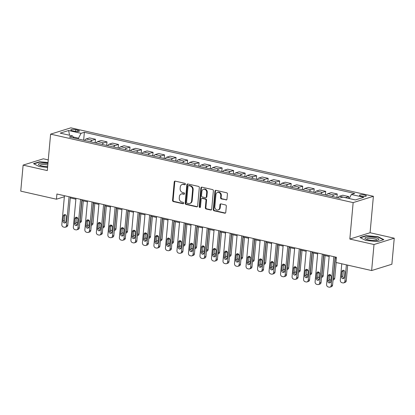 <?xml version="1.0" encoding="UTF-8"?>
<svg xmlns="http://www.w3.org/2000/svg" width="415" height="415" viewBox="0 0 415 415"><rect width="100%" height="100%" fill="white"/><g stroke="black" fill="none" stroke-linecap="round" stroke-linejoin="round"><path stroke-width="0.62" d="M185.406 184.167A0.737 0.628 -107.3 0 0 184.836 183.311L175.234 181.137A1.053 0.892 -107.3 0 0 174.233 181.952L172.562 200.346A1.053 0.892 -107.3 0 0 173.371 201.576L182.979 203.749A0.737 0.628 -107.3 0 0 183.108 202.318L181.863 202.038A3.377 2.858 -107.3 0 1 179.27 198.111L179.41 196.58A3.377 2.858 -107.3 0 1 181.293 194.007A3.377 2.858 -107.3 0 1 182.6 193.966L183.84 194.246A0.737 0.628 -107.3 0 0 183.97 192.814L182.73 192.534A3.377 2.858 -107.3 0 1 180.131 188.607L180.271 187.077A3.377 2.858 -107.3 0 1 182.159 184.504A3.377 2.858 -107.3 0 1 183.461 184.462L184.706 184.742A0.737 0.628 -107.3 0 0 185.406 184.167M364.655 195.06A3.439 0.809 5.2 0 0 359.478 195.294A3.439 0.809 5.2 0 0 361.154 196.15A3.439 0.809 5.2 0 0 366.331 195.916A3.439 0.809 5.2 0 0 364.655 195.06M225.968 199.973A1.053 0.892 -107.3 0 0 226.964 199.153L227.436 193.992A1.053 0.892 -107.3 0 0 226.621 192.768L215.956 190.355A1.053 0.892 -107.3 0 0 214.96 191.17L213.284 209.565A1.053 0.892 -107.3 0 0 214.099 210.794L224.764 213.206A1.053 0.892 -107.3 0 0 225.76 212.387L226.325 206.156A1.053 0.892 -107.3 0 0 225.516 204.927L220.951 203.895A1.053 0.892 -107.3 0 0 219.955 204.714L219.675 207.806A2.822 2.391 -107.3 0 1 218.093 209.954A2.822 2.391 -107.3 0 1 214.835 206.712L215.94 194.599A2.822 2.391 -107.3 0 1 217.517 192.451A2.822 2.391 -107.3 0 1 220.775 195.693L220.593 197.711A1.053 0.892 -107.3 0 0 221.403 198.941L226.512 199.802A1.053 0.892 -107.3 0 0 226.632 199.817M349.835 239.05L374.008 244.523L371.638 270.549L391.879 264.241L394.25 238.21L370.076 232.737L373.391 196.3L353.149 202.613L349.835 239.05L370.076 232.737M48.265 159.91L43.362 158.8L23.121 165.108L47.294 170.581L50.609 134.144L353.149 202.613M23.121 165.108L20.75 191.139L56.44 199.216L64.356 196.746M371.638 270.549L335.953 262.472L336.425 257.269L56.912 194.007L56.44 199.216M199.319 187.632A1.053 0.892 -107.3 0 0 198.51 186.402L187.845 183.99A1.053 0.892 -107.3 0 0 186.843 184.81L185.173 203.205A1.053 0.892 -107.3 0 0 185.982 204.429L196.648 206.841A1.053 0.892 -107.3 0 0 197.644 206.027L199.319 187.632M201.898 187.17L212.568 189.588A1.053 0.892 -107.3 0 1 213.377 190.812L211.702 209.207A1.053 0.892 -107.3 0 1 210.706 210.026L206.141 208.989A1.053 0.892 -107.3 0 1 205.332 207.765L206.011 200.305A1.053 0.892 -107.3 0 0 205.197 199.081L202.167 198.391A1.053 0.892 -107.3 0 0 201.171 199.21L200.466 206.976A0.737 0.628 -107.3 0 1 199.2 206.691L200.901 187.99A1.053 0.892 -107.3 0 1 201.898 187.17M72.392 130.772L74.42 131.228A3.336 0.783 5.2 0 0 79.436 131.005A3.336 0.783 5.2 0 0 77.812 130.17L75.784 129.713A3.336 0.783 5.2 0 0 70.768 129.942A3.336 0.783 5.2 0 0 72.392 130.772M373.391 196.3L70.851 127.83L50.609 134.144M73.683 137.967L72.635 135.949L69.326 136.981L339.631 198.152L342.94 197.12L355.375 199.937L363.799 197.307L351.365 194.495L354.675 193.463L84.37 132.292L81.06 133.319L78.492 138.169L78.414 139.035M72.635 135.949L60.201 133.132L68.625 130.507L81.06 133.319M374.008 244.523L394.25 238.21M70.275 197.929L75.883 199.2M81.791 200.538L87.394 201.804M93.302 203.143L98.905 204.408M104.813 205.747L110.421 207.018M116.325 208.351L121.932 209.622M127.836 210.96L133.443 212.226M139.352 213.564L144.954 214.83M150.863 216.168L156.465 217.439M162.374 218.772L167.982 220.043M173.885 221.382L179.493 222.648M185.401 223.986L191.004 225.252M196.912 226.59L202.515 227.861M208.423 229.194L214.026 230.465M219.934 231.803L225.542 233.069M231.446 234.408L237.053 235.673M242.962 237.012L248.564 238.283M254.473 239.616L260.075 240.887M265.984 242.22L271.586 243.491M277.495 244.829L283.103 246.095M289.006 247.433L294.614 248.699M300.522 250.038L306.125 251.308M312.033 252.642L317.636 253.913M323.544 255.251L329.147 256.517M335.055 257.855L336.347 258.146M78.492 138.169L73.165 136.96M83.648 140.223L84.37 132.292M95.16 142.827L95.486 139.269L89.5 137.915L86.19 138.942A4.3 2.059 102.8 0 0 84.639 140.446M106.671 145.432L106.997 141.873L101.011 140.519L97.701 141.551A4.3 2.059 102.8 0 0 96.156 143.05M118.187 148.036L118.508 144.477L112.522 143.123L109.212 144.155A4.3 2.059 102.8 0 0 107.667 145.655M129.698 150.645L130.019 147.081L124.033 145.727L120.724 146.76A4.3 2.059 102.8 0 0 119.178 148.264M141.209 153.249L141.536 149.691L135.549 148.337L132.235 149.364A4.3 2.059 102.8 0 0 130.689 150.868M152.72 155.853L153.047 152.295L147.06 150.941L143.751 151.973A4.3 2.059 102.8 0 0 142.2 153.472M164.231 158.457L164.558 154.899L158.572 153.545L155.262 154.577A4.3 2.059 102.8 0 0 153.716 156.076M175.747 161.067L176.069 157.503L170.083 156.149L166.773 157.181A4.3 2.059 102.8 0 0 165.227 158.686M187.258 163.671L187.58 160.112L181.594 158.753L178.284 159.785A4.3 2.059 102.8 0 0 176.738 161.29M198.769 166.275L199.096 162.716L193.11 161.362L189.8 162.395A4.3 2.059 102.8 0 0 188.249 163.894M210.281 168.879L210.607 165.32L204.621 163.966L201.311 164.999A4.3 2.059 102.8 0 0 199.76 166.498M221.792 171.483L222.118 167.925L216.132 166.571L212.822 167.603A4.3 2.059 102.8 0 0 211.276 169.107M233.308 174.093L233.629 170.534L227.643 169.175L224.333 170.207A4.3 2.059 102.8 0 0 222.788 171.711M244.819 176.697L245.141 173.138L239.154 171.784L235.845 172.816A4.3 2.059 102.8 0 0 234.299 174.316M256.33 179.301L256.657 175.742L250.67 174.388L247.361 175.421A4.3 2.059 102.8 0 0 245.81 176.92M267.841 181.905L268.168 178.346L262.181 176.992L258.872 178.025A4.3 2.059 102.8 0 0 257.321 179.524M279.357 184.514L279.679 180.956L273.693 179.596L270.383 180.629A4.3 2.059 102.8 0 0 268.837 182.133M290.868 187.118L291.19 183.56L285.204 182.206L281.894 183.238A4.3 2.059 102.8 0 0 280.348 184.737M302.379 189.722L302.701 186.164L296.715 184.81L293.405 185.842A4.3 2.059 102.8 0 0 291.859 187.341M313.89 192.327L314.217 188.768L308.231 187.414L304.921 188.446A4.3 2.059 102.8 0 0 303.37 189.946M325.401 194.936L325.728 191.372L319.742 190.018L316.432 191.05A4.3 2.059 102.8 0 0 314.881 192.555M336.918 197.54L337.239 193.981L331.253 192.627L327.943 193.655A4.3 2.059 102.8 0 0 326.398 195.159M348.584 198.401L348.75 196.585L342.764 195.232L339.454 196.264A4.3 2.059 102.8 0 0 337.909 197.763M95.486 139.269L92.177 140.301A4.3 2.059 102.8 0 0 90.626 141.8M106.997 141.873L103.688 142.905A4.3 2.059 102.8 0 0 102.142 144.404M118.508 144.477L115.199 145.509A4.3 2.059 102.8 0 0 113.653 147.014M130.019 147.081L126.71 148.114A4.3 2.059 102.8 0 0 125.164 149.618M141.536 149.691L138.221 150.723A4.3 2.059 102.8 0 0 136.675 152.222M153.047 152.295L149.737 153.327A4.3 2.059 102.8 0 0 148.186 154.826M164.558 154.899L161.248 155.931A4.3 2.059 102.8 0 0 159.702 157.43M176.069 157.503L172.759 158.535A4.3 2.059 102.8 0 0 171.213 160.04M187.58 160.112L184.27 161.144A4.3 2.059 102.8 0 0 182.725 162.644M199.096 162.716L195.781 163.749A4.3 2.059 102.8 0 0 194.236 165.248M210.607 165.32L207.298 166.353A4.3 2.059 102.8 0 0 205.747 167.852M222.118 167.925L218.809 168.957A4.3 2.059 102.8 0 0 217.263 170.461M233.629 170.534L230.32 171.561A4.3 2.059 102.8 0 0 228.774 173.065M245.141 173.138L241.831 174.17A4.3 2.059 102.8 0 0 240.285 175.669M256.657 175.742L253.347 176.774A4.3 2.059 102.8 0 0 251.796 178.274M268.168 178.346L264.858 179.379A4.3 2.059 102.8 0 0 263.307 180.883M279.679 180.956L276.369 181.983A4.3 2.059 102.8 0 0 274.823 183.487M291.19 183.56L287.88 184.592A4.3 2.059 102.8 0 0 286.334 186.091M302.701 186.164L299.391 187.196A4.3 2.059 102.8 0 0 297.846 188.695M314.217 188.768L310.908 189.8A4.3 2.059 102.8 0 0 309.357 191.305M325.728 191.372L322.419 192.404A4.3 2.059 102.8 0 0 320.868 193.909M337.239 193.981L333.93 195.014A4.3 2.059 102.8 0 0 332.384 196.513M348.75 196.585L345.441 197.618A4.3 2.059 102.8 0 0 345.322 197.659M349.223 198.541L351.365 194.495M69.559 135.254L68.625 130.507M48.031 162.504L39.601 161.757L33.506 163.655L39.347 166.617L47.59 167.349M383.859 239.668L378.024 236.706L366.087 235.642L359.992 237.541L365.833 240.503L377.764 241.566L383.859 239.668M39.57 162.115L39.601 161.757M366.056 236.005L366.087 235.642M377.992 237.058L378.024 236.706M185.24 184.566L184.011 184.291A3.377 2.858 -107.3 0 0 182.709 184.333L182.159 184.504M181.293 194.007L181.843 193.836A3.377 2.858 -107.3 0 1 183.145 193.795L184.374 194.07M175.114 181.116A1.053 0.892 -107.3 0 0 174.782 181.786L173.107 200.18A1.053 0.892 -107.3 0 0 173.916 201.405L183.508 203.573L182.979 203.749M187.725 183.975A1.053 0.892 -107.3 0 0 187.393 184.639L185.718 203.034A1.053 0.892 -107.3 0 0 186.527 204.258L197.198 206.675A1.053 0.892 -107.3 0 0 197.312 206.691M188.706 185.645A0.737 0.628 -107.3 0 0 188.011 186.221L186.537 202.364A0.737 0.628 -107.3 0 0 187.108 203.226L188.415 203.521A3.377 2.858 -107.3 0 0 189.722 203.475A3.377 2.858 -107.3 0 0 191.606 200.907L192.612 189.868A3.377 2.858 -107.3 0 0 190.018 185.941L188.706 185.645L189.256 185.474A0.737 0.628 -107.3 0 0 188.97 185.484L188.42 185.655M189.722 203.475L190.267 203.303A3.377 2.858 -107.3 0 0 192.155 200.736L191.606 200.907M189.256 185.474L190.563 185.775A3.377 2.858 -107.3 0 1 193.162 189.697L192.155 200.736M201.763 198.406L202.307 198.235A1.053 0.892 -107.3 0 1 202.717 198.225L205.747 198.91A1.053 0.892 -107.3 0 1 206.556 200.134L205.876 207.593A1.053 0.892 -107.3 0 0 206.686 208.823L211.256 209.855A1.053 0.892 -107.3 0 0 211.37 209.871M201.783 187.155A1.053 0.892 -107.3 0 0 201.451 187.819L199.745 206.52A0.737 0.628 -107.3 0 0 200.3 207.376M206.712 192.565A2.822 2.391 -107.3 0 0 203.454 189.323A2.822 2.391 -107.3 0 0 201.877 191.471L201.488 195.735A1.053 0.892 -107.3 0 0 202.302 196.964L205.326 197.649A1.053 0.892 -107.3 0 0 206.328 196.829L206.712 192.565L207.261 192.394A2.822 2.391 -107.3 0 0 204.004 189.152L203.454 189.323M205.736 197.633L206.281 197.462A1.053 0.892 -107.3 0 0 206.872 196.658L206.328 196.829M207.261 192.394L206.872 196.658M217.517 192.451L218.062 192.28A2.822 2.391 -107.3 0 1 221.325 195.522L221.138 197.54A1.053 0.892 -107.3 0 0 221.947 198.769L226.512 199.802M218.093 209.954L218.643 209.782A2.822 2.391 -107.3 0 0 220.22 207.635L219.675 207.806M220.832 203.879A1.053 0.892 -107.3 0 0 220.5 204.543L220.22 207.635M215.841 190.335A1.053 0.892 -107.3 0 0 215.504 190.999L213.834 209.393A1.053 0.892 -107.3 0 0 214.643 210.623L225.309 213.035A1.053 0.892 -107.3 0 0 225.428 213.051M81.994 200.585L80.111 221.314L81.475 220.889A2.153 1.821 72.7 0 1 80.277 222.528L79.773 222.684M83.296 200.876L81.475 220.889M76.708 217.284A1.722 1.458 -107.3 0 0 77.88 218.679M75.987 221.973A2.153 1.821 -107.3 0 0 77.159 222.772L77.584 222.871M79.815 222.227A2.153 1.821 -107.3 0 0 80.111 221.314M69.056 196.757L66.431 225.578A2.153 1.821 -107.3 0 1 65.233 227.218A2.153 1.821 -107.3 0 1 64.403 227.244L63.479 227.036A2.153 1.821 -107.3 0 1 61.83 224.536L64.45 195.714M65.233 227.218L66.597 226.792A2.153 1.821 72.7 0 0 67.801 225.153L70.358 197.052M65.944 221.646A1.722 1.458 72.7 0 1 64.984 222.954A1.722 1.458 72.7 0 1 62.997 220.977L63.454 215.982A1.722 1.458 72.7 0 1 64.413 214.669A1.722 1.458 72.7 0 1 66.4 216.646L65.944 221.646M65.601 222.528A1.722 1.458 72.7 0 1 64.367 220.552L64.818 215.551A1.722 1.458 72.7 0 1 65.165 214.669M93.51 203.189L91.622 223.924L92.991 223.493A2.153 1.821 72.7 0 1 91.788 225.132L91.284 225.288M94.812 203.485L92.991 223.493M88.219 219.893A1.722 1.458 -107.3 0 0 89.391 221.283M87.498 224.582A2.153 1.821 -107.3 0 0 88.67 225.376L89.095 225.475M91.326 224.831A2.153 1.821 -107.3 0 0 91.622 223.924M105.021 205.793L103.133 226.528L104.502 226.102A2.153 1.821 72.7 0 1 103.299 227.736L102.801 227.892M106.323 206.089L104.502 226.102M99.73 222.497A1.722 1.458 -107.3 0 0 100.902 223.893M99.009 227.187A2.153 1.821 -107.3 0 0 100.181 227.985L100.606 228.079M102.842 227.436A2.153 1.821 -107.3 0 0 103.133 226.528M116.532 208.397L114.644 229.132L116.013 228.707A2.153 1.821 72.7 0 1 114.81 230.341L114.312 230.496M117.834 208.693L116.013 228.707M111.246 225.101A1.722 1.458 -107.3 0 0 112.413 226.497M110.52 229.791A2.153 1.821 -107.3 0 0 111.692 230.59L112.117 230.683M114.353 230.045A2.153 1.821 -107.3 0 0 114.644 229.132M80.567 199.361L77.942 228.188A2.153 1.821 -107.3 0 1 76.744 229.822A2.153 1.821 -107.3 0 1 75.914 229.853L74.991 229.64A2.153 1.821 -107.3 0 1 73.341 227.145L75.961 198.323M76.744 229.822L78.108 229.396A2.153 1.821 72.7 0 0 79.312 227.757L81.869 199.657M77.455 224.25A1.722 1.458 72.7 0 1 76.495 225.558A1.722 1.458 72.7 0 1 74.508 223.581L74.965 218.586A1.722 1.458 72.7 0 1 75.924 217.278A1.722 1.458 72.7 0 1 77.911 219.25L77.455 224.25M77.112 225.132A1.722 1.458 72.7 0 1 75.878 223.156L76.334 218.16A1.722 1.458 72.7 0 1 76.676 217.273M92.078 201.97L89.458 230.792A2.153 1.821 -107.3 0 1 88.255 232.426A2.153 1.821 -107.3 0 1 87.425 232.457L86.507 232.25A2.153 1.821 -107.3 0 1 84.852 229.749L87.477 200.927M88.255 232.426L89.624 232.001A2.153 1.821 72.7 0 0 90.823 230.367L93.38 202.261M88.971 226.855A1.722 1.458 72.7 0 1 88.006 228.162A1.722 1.458 72.7 0 1 86.024 226.191L86.476 221.19A1.722 1.458 72.7 0 1 87.441 219.883A1.722 1.458 72.7 0 1 89.422 221.859L88.971 226.855M88.623 227.736A1.722 1.458 72.7 0 1 87.389 225.76L87.845 220.764A1.722 1.458 72.7 0 1 88.188 219.883M103.594 204.574L100.969 233.396A2.153 1.821 -107.3 0 1 99.766 235.03A2.153 1.821 -107.3 0 1 98.936 235.061L98.018 234.854A2.153 1.821 -107.3 0 1 96.363 232.353L98.988 203.532M99.766 235.03L101.136 234.605A2.153 1.821 72.7 0 0 102.339 232.971L104.896 204.87M100.482 229.459A1.722 1.458 72.7 0 1 99.517 230.771A1.722 1.458 72.7 0 1 97.535 228.795L97.987 223.794A1.722 1.458 72.7 0 1 98.952 222.487A1.722 1.458 72.7 0 1 100.938 224.463L100.482 229.459M100.139 230.346A1.722 1.458 72.7 0 1 98.9 228.369L99.356 223.369A1.722 1.458 72.7 0 1 99.699 222.487M128.043 211.007L126.16 231.736L127.524 231.311A2.153 1.821 72.7 0 1 126.326 232.945L125.823 233.106M129.345 211.297L127.524 231.311M122.757 227.705A1.722 1.458 -107.3 0 0 123.924 229.101M122.031 232.395A2.153 1.821 -107.3 0 0 123.203 233.194L123.629 233.292M125.864 232.649A2.153 1.821 -107.3 0 0 126.16 231.736M115.105 207.178L112.481 236A2.153 1.821 -107.3 0 1 111.277 237.639A2.153 1.821 -107.3 0 1 110.447 237.665L109.529 237.458A2.153 1.821 -107.3 0 1 107.874 234.957L110.499 206.136M111.277 237.639L112.647 237.209A2.153 1.821 72.7 0 0 113.85 235.575L116.408 207.474M111.993 232.068A1.722 1.458 72.7 0 1 111.033 233.375A1.722 1.458 72.7 0 1 109.046 231.399L109.503 226.403A1.722 1.458 72.7 0 1 110.463 225.091A1.722 1.458 72.7 0 1 112.449 227.067L111.993 232.068M111.651 232.95A1.722 1.458 72.7 0 1 110.416 230.973L110.867 225.973A1.722 1.458 72.7 0 1 111.215 225.091M47.927 163.603A6.988 1.639 5.2 0 0 38.46 164.304A6.988 1.639 5.2 0 0 39.036 165.03A6.988 1.639 5.2 0 0 47.647 166.674M47.803 164.983A5.291 1.24 5.2 0 0 40.068 165.393A5.291 1.24 5.2 0 0 40.068 165.403A5.291 1.24 5.2 0 0 40.084 165.523M33.937 163.873L39.767 162.058L48.005 162.789M368.349 239.922A6.988 1.639 5.2 0 0 378.169 240.072A6.988 1.639 5.2 0 0 375.461 237.702A6.988 1.639 5.2 0 0 367.306 237.183A6.988 1.639 5.2 0 0 365.522 238.921A6.988 1.639 5.2 0 0 368.349 239.922M377.053 240.363A5.291 1.24 5.2 0 0 377.09 240.244A5.291 1.24 5.2 0 0 374.512 238.921A5.291 1.24 5.2 0 0 366.549 239.284A5.291 1.24 5.2 0 0 366.564 239.408M360.417 237.759L366.248 235.943L377.816 236.97L383.408 239.808M139.554 213.611L137.671 234.34L139.035 233.915A2.153 1.821 72.7 0 1 137.837 235.554L137.334 235.71M140.856 213.907L139.035 233.915M134.268 230.309A1.722 1.458 -107.3 0 0 135.44 231.705M133.547 235.004A2.153 1.821 -107.3 0 0 134.719 235.798L135.145 235.896M137.375 235.253A2.153 1.821 -107.3 0 0 137.671 234.34M151.07 216.215L149.182 236.949L150.552 236.519A2.153 1.821 72.7 0 1 149.348 238.158L148.845 238.314M152.372 216.511L150.552 236.519M145.779 232.919A1.722 1.458 -107.3 0 0 146.952 234.314M145.058 237.608A2.153 1.821 -107.3 0 0 146.23 238.407L146.656 238.501M148.886 237.857A2.153 1.821 -107.3 0 0 149.182 236.949M162.581 218.819L160.693 239.554L162.063 239.128A2.153 1.821 72.7 0 1 160.859 240.762L160.361 240.918M163.884 219.115L162.063 239.128M157.29 235.523A1.722 1.458 -107.3 0 0 158.463 236.918M156.569 240.212A2.153 1.821 -107.3 0 0 157.742 241.011L158.167 241.105M160.403 240.467A2.153 1.821 -107.3 0 0 160.693 239.554M174.093 221.428L172.204 242.158L173.574 241.732A2.153 1.821 72.7 0 1 172.37 243.366L171.872 243.527M175.395 221.719L173.574 241.732M168.806 238.127A1.722 1.458 -107.3 0 0 169.974 239.522M168.08 242.817A2.153 1.821 -107.3 0 0 169.253 243.615L169.678 243.714M171.914 243.071A2.153 1.821 -107.3 0 0 172.204 242.158M185.604 224.033L183.721 244.762L185.085 244.336A2.153 1.821 72.7 0 1 183.887 245.976L183.383 246.131M186.906 224.328L185.085 244.336M180.318 240.731A1.722 1.458 -107.3 0 0 181.49 242.127M179.596 245.421A2.153 1.821 -107.3 0 0 180.764 246.22L181.189 246.318M183.425 245.675A2.153 1.821 -107.3 0 0 183.721 244.762M126.617 209.782L123.992 238.604A2.153 1.821 -107.3 0 1 122.793 240.244A2.153 1.821 -107.3 0 1 121.963 240.269L121.04 240.062A2.153 1.821 -107.3 0 1 119.39 237.567L122.01 208.74M122.793 240.244L124.158 239.818A2.153 1.821 72.7 0 0 125.361 238.179L127.919 210.078M123.504 234.672A1.722 1.458 72.7 0 1 122.544 235.979A1.722 1.458 72.7 0 1 120.558 234.003L121.014 229.007A1.722 1.458 72.7 0 1 121.974 227.7A1.722 1.458 72.7 0 1 123.961 229.671L123.504 234.672M123.162 235.554A1.722 1.458 72.7 0 1 121.927 233.578L122.378 228.582A1.722 1.458 72.7 0 1 122.726 227.695M138.128 212.392L135.503 241.214A2.153 1.821 -107.3 0 1 134.304 242.848A2.153 1.821 -107.3 0 1 133.474 242.879L132.551 242.671A2.153 1.821 -107.3 0 1 130.901 240.171L133.521 211.349M134.304 242.848L135.669 242.422A2.153 1.821 72.7 0 0 136.872 240.783L139.43 212.682M135.015 237.276A1.722 1.458 72.7 0 1 134.055 238.584A1.722 1.458 72.7 0 1 132.069 236.607L132.525 231.612A1.722 1.458 72.7 0 1 133.485 230.304A1.722 1.458 72.7 0 1 135.472 232.281L135.015 237.276M134.673 238.158A1.722 1.458 72.7 0 1 133.438 236.182L133.895 231.186A1.722 1.458 72.7 0 1 134.237 230.304M149.639 214.996L147.019 243.818A2.153 1.821 -107.3 0 1 145.815 245.452A2.153 1.821 -107.3 0 1 144.985 245.483L144.067 245.275A2.153 1.821 -107.3 0 1 142.412 242.775L145.037 213.953M145.815 245.452L147.185 245.026A2.153 1.821 72.7 0 0 148.383 243.392L150.941 215.292M146.531 239.88A1.722 1.458 72.7 0 1 145.566 241.193A1.722 1.458 72.7 0 1 143.585 239.216L144.036 234.216A1.722 1.458 72.7 0 1 145.001 232.908A1.722 1.458 72.7 0 1 146.983 234.885L146.531 239.88M146.184 240.767A1.722 1.458 72.7 0 1 144.949 238.786L145.406 233.79A1.722 1.458 72.7 0 1 145.748 232.908M161.155 217.6L158.53 246.422A2.153 1.821 -107.3 0 1 157.327 248.061A2.153 1.821 -107.3 0 1 156.497 248.087L155.578 247.88A2.153 1.821 -107.3 0 1 153.924 245.379L156.548 216.557M157.327 248.061L158.696 247.631A2.153 1.821 72.7 0 0 159.9 245.996L162.457 217.896M158.042 242.485A1.722 1.458 72.7 0 1 157.083 243.797A1.722 1.458 72.7 0 1 155.096 241.821L155.547 236.825A1.722 1.458 72.7 0 1 156.512 235.513A1.722 1.458 72.7 0 1 158.499 237.489L158.042 242.485M157.7 243.372A1.722 1.458 72.7 0 1 156.46 241.395L156.917 236.394A1.722 1.458 72.7 0 1 157.259 235.513M172.666 220.204L170.041 249.026A2.153 1.821 -107.3 0 1 168.838 250.665A2.153 1.821 -107.3 0 1 168.008 250.691L167.089 250.484A2.153 1.821 -107.3 0 1 165.435 247.988L168.059 219.162M168.838 250.665L170.207 250.24A2.153 1.821 72.7 0 0 171.411 248.601L173.968 220.5M169.553 245.094A1.722 1.458 72.7 0 1 168.594 246.401A1.722 1.458 72.7 0 1 166.607 244.425L167.063 239.429A1.722 1.458 72.7 0 1 168.023 238.117A1.722 1.458 72.7 0 1 170.01 240.093L169.553 245.094M169.211 245.976A1.722 1.458 72.7 0 1 167.976 243.999L168.428 239.004A1.722 1.458 72.7 0 1 168.775 238.117M197.12 226.637L195.232 247.371L196.596 246.941A2.153 1.821 72.7 0 1 195.398 248.58L194.894 248.735M198.422 226.932L196.596 246.941M191.829 243.34A1.722 1.458 -107.3 0 0 193.001 244.736M191.108 248.03A2.153 1.821 -107.3 0 0 192.28 248.824L192.705 248.922M194.936 248.279A2.153 1.821 -107.3 0 0 195.232 247.371M184.177 222.814L181.552 251.635A2.153 1.821 -107.3 0 1 180.354 253.269A2.153 1.821 -107.3 0 1 179.524 253.3L178.6 253.088A2.153 1.821 -107.3 0 1 176.951 250.593L179.571 221.771M180.354 253.269L181.718 252.844A2.153 1.821 72.7 0 0 182.922 251.205L185.479 223.104M181.065 247.698A1.722 1.458 72.7 0 1 180.105 249.005A1.722 1.458 72.7 0 1 178.118 247.029L178.575 242.033A1.722 1.458 72.7 0 1 179.534 240.726A1.722 1.458 72.7 0 1 181.521 242.702L181.065 247.698M180.722 248.58A1.722 1.458 72.7 0 1 179.488 246.603L179.939 241.608A1.722 1.458 72.7 0 1 180.286 240.726M208.631 229.241L206.743 249.975L208.112 249.55A2.153 1.821 72.7 0 1 206.909 251.184L206.405 251.34M209.933 229.537L208.112 249.55M203.34 245.945A1.722 1.458 -107.3 0 0 204.512 247.34M202.619 250.634A2.153 1.821 -107.3 0 0 203.791 251.433L204.216 251.526M206.447 250.888A2.153 1.821 -107.3 0 0 206.743 249.975M195.688 225.418L193.063 254.239A2.153 1.821 -107.3 0 1 191.865 255.873A2.153 1.821 -107.3 0 1 191.035 255.905L190.112 255.697A2.153 1.821 -107.3 0 1 188.462 253.197L191.082 224.375M191.865 255.873L193.229 255.448A2.153 1.821 72.7 0 0 194.433 253.814L196.99 225.713M192.576 250.302A1.722 1.458 72.7 0 1 191.616 251.615A1.722 1.458 72.7 0 1 189.629 249.638L190.086 244.637A1.722 1.458 72.7 0 1 191.045 243.33A1.722 1.458 72.7 0 1 193.032 245.307L192.576 250.302M192.233 251.184A1.722 1.458 72.7 0 1 190.999 249.208L191.455 244.212A1.722 1.458 72.7 0 1 191.797 243.33M220.142 231.85L218.254 252.579L219.623 252.154A2.153 1.821 72.7 0 1 218.42 253.788L217.922 253.944M221.444 232.141L219.623 252.154M214.851 248.549A1.722 1.458 -107.3 0 0 216.023 249.944M214.13 253.238A2.153 1.821 -107.3 0 0 215.302 254.037L215.727 254.136M217.963 253.492A2.153 1.821 -107.3 0 0 218.254 252.579M207.199 228.022L204.579 256.844A2.153 1.821 -107.3 0 1 203.376 258.483A2.153 1.821 -107.3 0 1 202.546 258.509L201.628 258.301A2.153 1.821 -107.3 0 1 199.973 255.801L202.598 226.979M203.376 258.483L204.745 258.052A2.153 1.821 72.7 0 0 205.944 256.418L208.501 228.317M204.092 252.906A1.722 1.458 72.7 0 1 203.127 254.219A1.722 1.458 72.7 0 1 201.145 252.242L201.597 247.247A1.722 1.458 72.7 0 1 202.562 245.934A1.722 1.458 72.7 0 1 204.543 247.911L204.092 252.906M203.744 253.793A1.722 1.458 72.7 0 1 202.51 251.817L202.966 246.816A1.722 1.458 72.7 0 1 203.309 245.934M231.653 234.454L229.765 255.184L231.134 254.758A2.153 1.821 72.7 0 1 229.931 256.397L229.433 256.553M232.955 234.75L231.134 254.758M226.367 251.153A1.722 1.458 -107.3 0 0 227.534 252.548M225.641 255.842A2.153 1.821 -107.3 0 0 226.813 256.641L227.238 256.74M229.474 256.097A2.153 1.821 -107.3 0 0 229.765 255.184M218.715 230.626L216.091 259.448A2.153 1.821 -107.3 0 1 214.887 261.087A2.153 1.821 -107.3 0 1 214.057 261.113L213.139 260.905A2.153 1.821 -107.3 0 1 211.484 258.405L214.109 229.583M214.887 261.087L216.257 260.662A2.153 1.821 72.7 0 0 217.46 259.022L220.017 230.922M215.603 255.516A1.722 1.458 72.7 0 1 214.643 256.823A1.722 1.458 72.7 0 1 212.656 254.846L213.108 249.851A1.722 1.458 72.7 0 1 214.073 248.538A1.722 1.458 72.7 0 1 216.059 250.515L215.603 255.516M215.261 256.397A1.722 1.458 72.7 0 1 214.021 254.421L214.477 249.425A1.722 1.458 72.7 0 1 214.82 248.538M243.164 237.058L241.281 257.793L242.645 257.362A2.153 1.821 72.7 0 1 241.447 259.002L240.944 259.157M244.466 237.354L242.645 257.362M237.878 253.762A1.722 1.458 -107.3 0 0 239.05 255.158M237.157 258.452A2.153 1.821 -107.3 0 0 238.324 259.245L238.755 259.344M240.985 258.701A2.153 1.821 -107.3 0 0 241.281 257.793M230.226 233.23L227.602 262.057A2.153 1.821 -107.3 0 1 226.398 263.691A2.153 1.821 -107.3 0 1 225.573 263.722L224.65 263.509A2.153 1.821 -107.3 0 1 222.995 261.014L225.62 232.193M226.398 263.691L227.768 263.266A2.153 1.821 72.7 0 0 228.971 261.626L231.529 233.526M227.114 258.12A1.722 1.458 72.7 0 1 226.154 259.427A1.722 1.458 72.7 0 1 224.167 257.45L224.624 252.455A1.722 1.458 72.7 0 1 225.584 251.148A1.722 1.458 72.7 0 1 227.57 253.124L227.114 258.12M226.772 259.002A1.722 1.458 72.7 0 1 225.537 257.025L225.988 252.03A1.722 1.458 72.7 0 1 226.336 251.148M254.68 239.663L252.792 260.397L254.156 259.972A2.153 1.821 72.7 0 1 252.958 261.606L252.455 261.761M255.982 239.958L254.156 259.972M249.389 256.366A1.722 1.458 -107.3 0 0 250.561 257.762M248.668 261.056A2.153 1.821 -107.3 0 0 249.84 261.855L250.266 261.948M252.496 261.305A2.153 1.821 -107.3 0 0 252.792 260.397M241.738 235.839L239.113 264.661A2.153 1.821 -107.3 0 1 237.914 266.295A2.153 1.821 -107.3 0 1 237.084 266.326L236.161 266.119A2.153 1.821 -107.3 0 1 234.511 263.618L237.131 234.797M237.914 266.295L239.279 265.87A2.153 1.821 72.7 0 0 240.482 264.236L243.04 236.135M238.625 260.724A1.722 1.458 72.7 0 1 237.665 262.036A1.722 1.458 72.7 0 1 235.679 260.06L236.135 255.059A1.722 1.458 72.7 0 1 237.095 253.752A1.722 1.458 72.7 0 1 239.082 255.728L238.625 260.724M238.283 261.606A1.722 1.458 72.7 0 1 237.048 259.629L237.499 254.634A1.722 1.458 72.7 0 1 237.847 253.752M266.191 242.267L264.303 263.001L265.673 262.576A2.153 1.821 72.7 0 1 264.469 264.21L263.966 264.365M267.493 242.562L265.673 262.576M260.9 258.97A1.722 1.458 -107.3 0 0 262.072 260.366M260.179 263.66A2.153 1.821 -107.3 0 0 261.351 264.459L261.777 264.552M264.007 263.914A2.153 1.821 -107.3 0 0 264.303 263.001M277.702 244.876L275.814 265.605L277.184 265.18A2.153 1.821 72.7 0 1 275.98 266.819L275.482 266.975M279.005 245.172L277.184 265.18M272.411 261.575A1.722 1.458 -107.3 0 0 273.584 262.97M271.69 266.264A2.153 1.821 -107.3 0 0 272.863 267.063L273.288 267.161M275.524 266.518A2.153 1.821 -107.3 0 0 275.814 265.605M289.214 247.48L287.325 268.214L288.695 267.784A2.153 1.821 72.7 0 1 287.491 269.423L286.993 269.579M290.516 247.776L288.695 267.784M283.927 264.184A1.722 1.458 -107.3 0 0 285.095 265.574M283.201 268.873A2.153 1.821 -107.3 0 0 284.374 269.667L284.799 269.766M287.035 269.122A2.153 1.821 -107.3 0 0 287.325 268.214M300.725 250.084L298.842 270.819L300.206 270.393A2.153 1.821 72.7 0 1 299.007 272.027L298.504 272.183M302.027 250.38L300.206 270.393M295.439 266.788A1.722 1.458 -107.3 0 0 296.611 268.183M294.717 271.477A2.153 1.821 -107.3 0 0 295.885 272.276L296.315 272.37M298.546 271.726A2.153 1.821 -107.3 0 0 298.842 270.819M312.241 252.688L310.353 273.423L311.717 272.997A2.153 1.821 72.7 0 1 310.519 274.631L310.015 274.787M313.543 252.984L311.717 272.997M306.95 269.392A1.722 1.458 -107.3 0 0 308.122 270.788M306.229 274.082A2.153 1.821 -107.3 0 0 307.401 274.88L307.826 274.974M310.057 274.336A2.153 1.821 -107.3 0 0 310.353 273.423M323.752 255.298L321.864 276.027L323.233 275.601A2.153 1.821 72.7 0 1 322.03 277.236L321.526 277.396M325.054 255.588L323.233 275.601M318.461 271.996A1.722 1.458 -107.3 0 0 319.633 273.392M317.74 276.686A2.153 1.821 -107.3 0 0 318.912 277.485L319.337 277.583M321.568 276.94A2.153 1.821 -107.3 0 0 321.864 276.027M335.263 257.902L333.375 278.631L334.744 278.206A2.153 1.821 72.7 0 1 333.541 279.845L333.043 280.001M336.171 262.524L334.744 278.206M329.977 274.606A1.722 1.458 -107.3 0 0 331.144 275.996M329.251 279.295A2.153 1.821 -107.3 0 0 330.423 280.089L330.848 280.187M333.084 279.544A2.153 1.821 -107.3 0 0 333.375 278.631M346.38 264.832L344.886 281.24A2.153 1.821 -107.3 0 1 343.687 282.874A2.153 1.821 -107.3 0 1 342.857 282.906L341.934 282.698A2.153 1.821 -107.3 0 1 340.284 280.198L341.778 263.79M347.682 265.128L346.255 280.815A2.153 1.821 72.7 0 1 345.052 282.449L343.687 282.874M343.62 270.331A1.722 1.458 -107.3 0 0 343.278 271.213L342.821 276.208A1.722 1.458 -107.3 0 0 344.056 278.185M344.398 277.303L344.855 272.307A1.722 1.458 -107.3 0 0 342.868 270.331A1.722 1.458 -107.3 0 0 341.908 271.638L341.452 276.634A1.722 1.458 -107.3 0 0 343.438 278.61A1.722 1.458 -107.3 0 0 344.398 277.303M253.249 238.443L250.629 267.265A2.153 1.821 -107.3 0 1 249.425 268.904A2.153 1.821 -107.3 0 1 248.595 268.93L247.672 268.723A2.153 1.821 -107.3 0 1 246.022 266.223L248.642 237.401M249.425 268.904L250.795 268.474A2.153 1.821 72.7 0 0 251.993 266.84L254.551 238.739M250.136 263.328A1.722 1.458 72.7 0 1 249.176 264.64A1.722 1.458 72.7 0 1 247.19 262.664L247.646 257.663A1.722 1.458 72.7 0 1 248.606 256.356A1.722 1.458 72.7 0 1 250.593 258.332L250.136 263.328M249.794 264.215A1.722 1.458 72.7 0 1 248.559 262.238L249.016 257.238A1.722 1.458 72.7 0 1 249.358 256.356M264.76 241.048L262.14 269.869A2.153 1.821 -107.3 0 1 260.936 271.509A2.153 1.821 -107.3 0 1 260.106 271.535L259.188 271.327A2.153 1.821 -107.3 0 1 257.533 268.827L260.158 240.005M260.936 271.509L262.306 271.083A2.153 1.821 72.7 0 0 263.504 269.444L266.062 241.343M261.652 265.937A1.722 1.458 72.7 0 1 260.687 267.244A1.722 1.458 72.7 0 1 258.706 265.268L259.157 260.272A1.722 1.458 72.7 0 1 260.122 258.96A1.722 1.458 72.7 0 1 262.104 260.936L261.652 265.937M261.305 266.819A1.722 1.458 72.7 0 1 260.07 264.843L260.527 259.847A1.722 1.458 72.7 0 1 260.869 258.96M276.276 243.652L273.651 272.479A2.153 1.821 -107.3 0 1 272.448 274.113A2.153 1.821 -107.3 0 1 271.618 274.144L270.699 273.931A2.153 1.821 -107.3 0 1 269.045 271.436L271.669 242.614M272.448 274.113L273.817 273.687A2.153 1.821 72.7 0 0 275.021 272.048L277.578 243.947M273.163 268.541A1.722 1.458 72.7 0 1 272.204 269.849A1.722 1.458 72.7 0 1 270.217 267.872L270.668 262.877A1.722 1.458 72.7 0 1 271.633 261.569A1.722 1.458 72.7 0 1 273.62 263.546L273.163 268.541M272.821 269.423A1.722 1.458 72.7 0 1 271.581 267.447L272.038 262.451A1.722 1.458 72.7 0 1 272.38 261.564M287.787 246.261L285.162 275.083A2.153 1.821 -107.3 0 1 283.959 276.717A2.153 1.821 -107.3 0 1 283.134 276.748L282.21 276.54A2.153 1.821 -107.3 0 1 280.556 274.04L283.18 245.218M283.959 276.717L285.328 276.291A2.153 1.821 72.7 0 0 286.532 274.657L289.089 246.552M284.674 271.145A1.722 1.458 72.7 0 1 283.715 272.453A1.722 1.458 72.7 0 1 281.728 270.481L282.184 265.481A1.722 1.458 72.7 0 1 283.144 264.173A1.722 1.458 72.7 0 1 285.131 266.15L284.674 271.145M284.332 272.027A1.722 1.458 72.7 0 1 283.097 270.051L283.549 265.055A1.722 1.458 72.7 0 1 283.896 264.173M299.298 248.865L296.673 277.687A2.153 1.821 -107.3 0 1 295.475 279.321A2.153 1.821 -107.3 0 1 294.645 279.352L293.721 279.145A2.153 1.821 -107.3 0 1 292.072 276.644L294.692 247.822M295.475 279.321L296.839 278.896A2.153 1.821 72.7 0 0 298.043 277.262L300.6 249.161M296.186 273.75A1.722 1.458 72.7 0 1 295.226 275.062A1.722 1.458 72.7 0 1 293.239 273.086L293.695 268.085A1.722 1.458 72.7 0 1 294.655 266.778A1.722 1.458 72.7 0 1 296.642 268.754L296.186 273.75M295.843 274.637A1.722 1.458 72.7 0 1 294.608 272.66L295.065 267.659A1.722 1.458 72.7 0 1 295.407 266.778M310.809 251.469L308.189 280.291A2.153 1.821 -107.3 0 1 306.986 281.93A2.153 1.821 -107.3 0 1 306.156 281.956L305.233 281.749A2.153 1.821 -107.3 0 1 303.583 279.248L306.208 250.427M306.986 281.93L308.355 281.5A2.153 1.821 72.7 0 0 309.554 279.866L312.111 251.765M307.702 276.359A1.722 1.458 72.7 0 1 306.737 277.666A1.722 1.458 72.7 0 1 304.75 275.69L305.207 270.694A1.722 1.458 72.7 0 1 306.166 269.382A1.722 1.458 72.7 0 1 308.153 271.358L307.702 276.359M307.354 277.241A1.722 1.458 72.7 0 1 306.12 275.264L306.576 270.264A1.722 1.458 72.7 0 1 306.918 269.382M322.32 254.073L319.7 282.895A2.153 1.821 -107.3 0 1 318.497 284.534A2.153 1.821 -107.3 0 1 317.667 284.565L316.749 284.353A2.153 1.821 -107.3 0 1 315.094 281.858L317.719 253.031M318.497 284.534L319.866 284.109A2.153 1.821 72.7 0 0 321.065 282.47L323.622 254.369M319.213 278.963A1.722 1.458 72.7 0 1 318.248 280.27A1.722 1.458 72.7 0 1 316.266 278.294L316.718 273.298A1.722 1.458 72.7 0 1 317.683 271.991A1.722 1.458 72.7 0 1 319.664 273.962L319.213 278.963M318.865 279.845A1.722 1.458 72.7 0 1 317.631 277.868L318.087 272.873A1.722 1.458 72.7 0 1 318.43 271.986M333.836 256.683L331.212 285.504A2.153 1.821 -107.3 0 1 330.008 287.139A2.153 1.821 -107.3 0 1 329.178 287.17L328.26 286.962A2.153 1.821 -107.3 0 1 326.605 284.462L329.23 255.64M330.008 287.139L331.377 286.713A2.153 1.821 72.7 0 0 332.581 285.079L335.138 256.973M330.724 281.567A1.722 1.458 72.7 0 1 329.764 282.874A1.722 1.458 72.7 0 1 327.777 280.898L328.229 275.902A1.722 1.458 72.7 0 1 329.194 274.595A1.722 1.458 72.7 0 1 331.18 276.572L330.724 281.567M330.382 282.449A1.722 1.458 72.7 0 1 329.142 280.473L329.598 275.477A1.722 1.458 72.7 0 1 329.941 274.595M92.177 140.301L86.19 138.942M103.688 142.905L97.701 141.551M115.199 145.509L109.212 144.155M126.71 148.114L120.724 146.76M138.221 150.723L132.235 149.364M149.737 153.327L143.751 151.973M161.248 155.931L155.262 154.577M172.759 158.535L166.773 157.181M184.27 161.144L178.284 159.785M195.781 163.749L189.8 162.395M207.298 166.353L201.311 164.999M218.809 168.957L212.822 167.603M230.32 171.561L224.333 170.207M241.831 174.17L235.845 172.816M253.347 176.774L247.361 175.421M264.858 179.379L258.872 178.025M276.369 181.983L270.383 180.629M287.88 184.592L281.894 183.238M299.391 187.196L293.405 185.842M310.908 189.8L304.921 188.446M322.419 192.404L316.432 191.05M333.93 195.014L327.943 193.655M345.441 197.618L339.454 196.264M75.629 131.436L75.784 129.713M77.688 131.529L77.812 130.17M184.011 184.291L183.461 184.462M184.364 194.08L183.84 194.246M183.145 193.795L182.6 193.966M173.916 201.405L173.371 201.576M173.107 200.18L172.562 200.346M174.782 181.786L174.233 181.952M185.23 184.576L184.706 184.742M197.198 206.675L196.648 206.841M186.527 204.258L185.982 204.429M185.718 203.034L185.173 203.205M187.393 184.639L186.843 184.81M193.162 189.697L192.612 189.868M190.563 185.775L190.018 185.941M211.256 209.855L210.706 210.026M206.686 208.823L206.141 208.989M205.876 207.593L205.332 207.765M206.556 200.134L206.011 200.305M205.747 198.91L205.197 199.081M202.717 198.225L202.167 198.391M199.745 206.52L199.2 206.691M201.451 187.819L200.901 187.99M221.947 198.769L221.403 198.941M221.138 197.54L220.593 197.711M221.325 195.522L220.775 195.693M220.5 204.543L219.955 204.714M225.309 213.035L224.764 213.206M214.643 210.623L214.099 210.794M213.834 209.393L213.284 209.565M215.504 190.999L214.96 191.17M67.801 225.153L66.431 225.578M62.997 220.977L64.367 220.552M63.454 215.982L64.818 215.551M79.312 227.757L77.942 228.188M74.508 223.581L75.878 223.156M74.965 218.586L76.334 218.16M90.823 230.367L89.458 230.792M86.024 226.191L87.389 225.76M86.476 221.19L87.845 220.764M102.339 232.971L100.969 233.396M97.535 228.795L98.9 228.369M97.987 223.794L99.356 223.369M113.85 235.575L112.481 236M109.046 231.399L110.416 230.973M109.503 226.403L110.867 225.973M125.361 238.179L123.992 238.604M120.558 234.003L121.927 233.578M121.014 229.007L122.378 228.582M136.872 240.783L135.503 241.214M132.069 236.607L133.438 236.182M132.525 231.612L133.895 231.186M148.383 243.392L147.019 243.818M143.585 239.216L144.949 238.786M144.036 234.216L145.406 233.79M159.9 245.996L158.53 246.422M155.096 241.821L156.46 241.395M155.547 236.825L156.917 236.394M171.411 248.601L170.041 249.026M166.607 244.425L167.976 243.999M167.063 239.429L168.428 239.004M182.922 251.205L181.552 251.635M178.118 247.029L179.488 246.603M178.575 242.033L179.939 241.608M194.433 253.814L193.063 254.239M189.629 249.638L190.999 249.208M190.086 244.637L191.455 244.212M205.944 256.418L204.579 256.844M201.145 252.242L202.51 251.817M201.597 247.247L202.966 246.816M217.46 259.022L216.091 259.448M212.656 254.846L214.021 254.421M213.108 249.851L214.477 249.425M228.971 261.626L227.602 262.057M224.167 257.45L225.537 257.025M224.624 252.455L225.988 252.03M240.482 264.236L239.113 264.661M235.679 260.06L237.048 259.629M236.135 255.059L237.499 254.634M344.886 281.24L346.255 280.815M342.821 276.208L341.452 276.634M343.278 271.213L341.908 271.638M251.993 266.84L250.629 267.265M247.19 262.664L248.559 262.238M247.646 257.663L249.016 257.238M263.504 269.444L262.14 269.869M258.706 265.268L260.07 264.843M259.157 260.272L260.527 259.847M275.021 272.048L273.651 272.479M270.217 267.872L271.581 267.447M270.668 262.877L272.038 262.451M286.532 274.657L285.162 275.083M281.728 270.481L283.097 270.051M282.184 265.481L283.549 265.055M298.043 277.262L296.673 277.687M293.239 273.086L294.608 272.66M293.695 268.085L295.065 267.659M309.554 279.866L308.189 280.291M304.75 275.69L306.12 275.264M305.207 270.694L306.576 270.264M321.065 282.47L319.7 282.895M316.266 278.294L317.631 277.868M316.718 273.298L318.087 272.873M332.581 285.079L331.212 285.504M327.777 280.898L329.142 280.473M328.229 275.902L329.598 275.477"/></g></svg>

